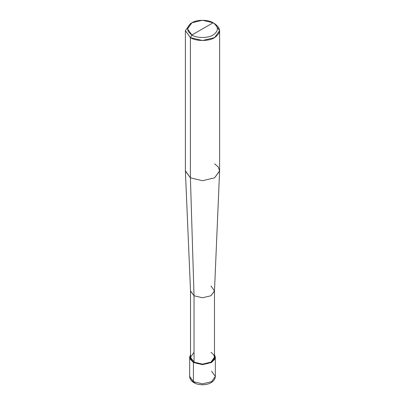 <?xml version="1.0" encoding="UTF-8"?>
<svg xmlns="http://www.w3.org/2000/svg" width="405" height="405" viewBox="0 0 405 405"><rect width="100%" height="100%" fill="white"/><g stroke="black" fill="none" stroke-linecap="round" stroke-linejoin="round"><path stroke-width="0.61" d="M189.667 357.225L189.667 376.437C189.727 378.943 191.13 381.019 193.868 382.654L189.667 376.437L193.423 381.677L193.423 362.465L189.996 358.896L190.522 354.567L189.667 357.225L193.423 362.465L202.5 364.637L211.577 362.465L215.333 357.225L214.478 354.567L215.004 358.896L211.577 362.465L202.5 364.637L193.423 362.465L194.03 362.116L193.423 362.465L193.423 381.677L193.868 382.654L194.937 382.548M193.868 382.654C200.652 386.79 214.721 384.877 215.333 376.437L211.577 381.677L202.5 383.844L193.423 381.677L202.5 383.844L211.577 381.677L215.333 376.437L211.577 371.198M194.03 352.335L190.522 357.225L194.03 362.116L194.03 295.751L190.401 177.82L190.401 37.624L202.5 40.52L214.599 37.624L219.611 30.638L214.599 23.657L213.086 22.781C218.796 26.857 218.796 30.932 213.086 35.007C208.322 38.303 196.678 38.303 191.914 35.007L213.086 22.781L202.5 20.25L191.914 22.781L187.525 28.897L191.914 35.007L190.401 37.624L190.401 177.82L194.03 295.751L194.03 362.116L190.522 357.225L190.522 290.861L194.03 295.751L190.527 291.033L185.394 171.077L190.401 177.82L185.389 170.834L185.389 30.638L190.401 37.624L185.389 30.643L190.401 23.657L185.389 30.638M191.914 35.007C186.204 30.932 186.204 26.857 191.914 22.781C196.678 19.486 208.322 19.486 213.086 22.781L191.914 35.007C196.678 38.303 208.322 38.303 213.086 35.007C218.796 30.932 218.796 26.857 213.086 22.781L214.599 23.657C221.125 28.315 221.125 32.967 214.599 37.624C209.152 41.396 195.848 41.396 190.401 37.624L191.914 35.007M219.611 30.638L219.611 170.834L214.599 177.82L202.5 180.711L190.401 177.82L202.5 180.711L214.599 177.82L219.606 171.077L214.473 291.033L210.97 295.751L202.5 297.776L194.03 295.751L202.5 297.776L210.97 295.751L214.478 290.861L214.478 357.225L210.97 362.116L202.5 364.141L194.03 362.116C197.843 364.753 207.157 364.753 210.97 362.116C215.541 358.855 215.541 355.595 210.97 352.335M214.478 290.861L210.97 285.97M219.606 171.077L218.285 167.017L214.599 163.848M215.333 376.437L215.333 357.225M190.401 23.657L191.914 22.781M214.599 23.657L213.086 22.781"/></g></svg>
